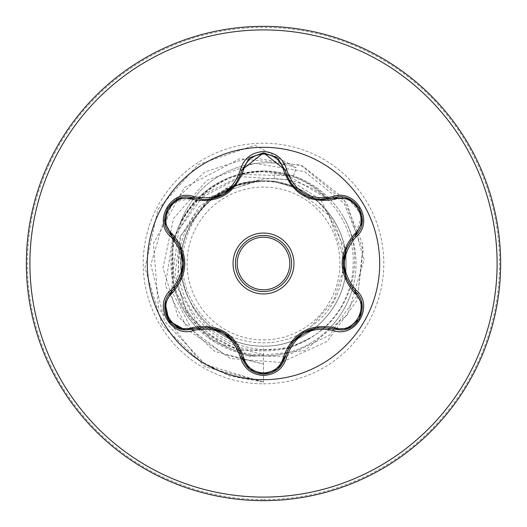 <?xml version="1.0" encoding="UTF-8"?>
<svg xmlns="http://www.w3.org/2000/svg" width="527" height="527" viewBox="0 0 527 527"><rect width="100%" height="100%" fill="white"/><g stroke="black" fill="none" stroke-linecap="round" stroke-linejoin="round"><path stroke-width="0.4" stroke-dasharray="2.63 1.98" d="M263.5 235.437A28.063 28.063 0 0 0 235.437 263.5A28.063 28.063 0 0 0 263.5 291.563A28.063 28.063 0 0 0 291.563 263.5A28.063 28.063 0 0 0 263.5 235.437A28.063 28.063 0 0 1 291.563 263.5A28.063 28.063 0 0 1 263.5 291.563M193.172 328.947L186.815 329.882M277.848 368.913L263.526 374.17M355.343 291.681C370.033 303.572 359.44 331.18 340.165 329.922L333.828 329M263.5 379.703A116.203 116.203 0 0 1 147.296 263.5A116.203 116.203 0 0 1 263.5 147.296A116.203 116.203 0 0 1 379.703 263.5A116.203 116.203 0 0 1 263.5 379.703M263.5 339.908A76.408 76.408 0 0 0 339.915 263.5A76.408 76.408 0 0 0 263.5 187.085A76.408 76.408 0 0 0 187.092 263.5A76.408 76.408 0 0 0 263.5 339.908M240.832 353.202A92.521 92.521 0 0 0 263.5 356.021A92.521 92.521 0 0 1 180.017 223.613A91.909 91.909 0 0 1 282.9 164.266M343.09 216.32C331.404 197.019 314.856 183.561 293.427 175.952L266.51 171.031L263.5 170.979A92.521 92.521 0 0 1 352.517 238.283A92.521 92.521 0 0 0 263.5 170.979C225.543 172.546 197.717 190.089 180.017 223.613L179.694 224.542A91.909 91.909 0 0 1 296.233 167.738L293.177 176.69C306.786 181.4 318.572 188.943 328.538 199.331C309.474 183.758 287.795 176.98 263.5 178.996L245.536 182.869A82.607 82.607 0 0 0 182.5 279.705C192.915 322.26 219.917 345.613 263.5 349.763C279.929 350.178 295.344 346.279 309.751 338.057C351.595 315.33 367.615 257.611 343.09 216.32A92.521 92.521 0 0 1 263.5 356.021A92.521 92.521 0 0 0 286.227 353.182A92.521 92.521 0 0 1 263.5 356.021M263.5 500.65A237.15 237.15 0 0 0 500.65 263.5A237.15 237.15 0 0 0 263.5 26.35A237.15 237.15 0 0 0 26.35 263.5A237.15 237.15 0 0 0 263.5 500.65A237.15 237.15 0 0 0 500.65 263.5A237.15 237.15 0 0 0 263.5 26.35M263.5 170.979A92.521 92.521 0 0 0 174.463 238.342M173.982 240.121A92.521 92.521 0 0 0 173.982 286.866M174.463 288.658A92.521 92.521 0 0 0 197.151 327.978M198.448 329.289A92.521 92.521 0 0 0 239.054 352.734M179.694 224.542C197.408 190.807 225.345 173.199 263.5 171.716L293.177 176.69M263.5 346.107C307.61 347.207 347.095 307.788 346.107 263.704C347.458 219.713 307.755 179.7 263.5 180.893A82.607 82.607 0 0 0 262.993 180.893C218.857 180.056 179.681 219.726 180.893 263.724C179.839 307.775 219.476 347.135 263.5 346.107C307.643 347.247 347.247 307.643 346.107 263.5C347.247 219.357 307.643 179.753 263.5 180.893C219.357 179.753 179.753 219.357 180.893 263.5C179.753 307.643 219.357 347.247 263.5 346.107C307.643 347.247 347.247 307.643 346.107 263.5C347.247 219.357 307.643 179.753 263.5 180.893C219.416 179.707 179.707 219.423 180.893 263.507C179.839 307.61 219.16 347.168 263.5 346.107C307.643 347.148 347.148 307.86 346.107 263.5C347.168 219.146 307.616 179.839 263.5 180.893C219.357 179.753 179.753 219.357 180.893 263.5C179.753 307.643 219.357 347.247 263.5 346.107C307.847 347.168 347.161 307.623 346.107 263.5C347.286 219.397 307.57 179.707 263.5 180.893C219.384 179.793 179.799 219.272 180.893 263.474C179.753 307.709 219.41 347.234 263.5 346.107C307.643 347.247 347.247 307.643 346.107 263.5C347.247 219.357 307.643 179.753 263.5 180.893C219.357 179.753 179.753 219.357 180.893 263.5C179.753 307.643 219.357 347.247 263.5 346.107C307.656 347.247 347.122 307.669 346.107 263.467C347.194 219.278 307.623 179.793 263.5 180.893C219.41 179.7 179.681 219.449 180.893 263.546C179.819 307.676 219.318 347.214 263.5 346.107C307.643 347.247 347.247 307.643 346.107 263.5C347.247 219.357 307.643 179.753 263.5 180.893C219.357 179.753 179.753 219.357 180.893 263.5C179.753 307.643 219.357 347.247 263.5 346.107C307.663 347.115 347.267 307.63 346.107 263.487C347.221 219.41 307.728 179.773 263.5 180.893C219.291 179.786 179.812 219.357 180.893 263.467C179.694 307.537 219.37 347.28 263.5 346.107C307.643 347.247 347.247 307.643 346.107 263.5C347.247 219.357 307.643 179.753 263.5 180.893C219.357 179.753 179.753 219.357 180.893 263.5C179.753 307.643 219.357 347.247 263.5 346.107C307.649 347.207 347.188 307.709 346.107 263.546C347.174 219.449 307.643 179.694 263.5 180.893C219.397 179.793 179.779 219.258 180.893 263.5C179.779 307.742 219.397 347.207 263.5 346.107C307.643 347.247 347.247 307.643 346.107 263.5C347.247 219.357 307.643 179.753 263.5 180.893C219.357 179.753 179.753 219.357 180.893 263.5C179.753 307.643 219.357 347.247 263.5 346.107C307.643 347.306 347.174 307.557 346.107 263.454C347.188 219.291 307.643 179.793 263.5 180.893C219.37 179.72 179.687 219.463 180.893 263.54C179.812 307.643 219.291 347.214 263.5 346.107C307.643 347.247 347.247 307.643 346.107 263.5C347.247 219.357 307.643 179.753 263.5 180.893C219.357 179.753 179.753 219.357 180.893 263.5C179.753 307.643 219.357 347.247 263.5 346.107C307.728 347.227 347.221 307.59 346.107 263.507C347.267 219.364 307.669 179.885 263.5 180.893C219.318 179.786 179.819 219.331 180.893 263.454C179.681 307.551 219.41 347.3 263.5 346.107C307.643 347.247 347.247 307.643 346.107 263.5C347.247 219.357 307.643 179.753 263.5 180.893C219.357 179.753 179.753 219.357 180.893 263.5C179.753 307.643 219.357 347.247 263.5 346.107C307.623 347.207 347.194 307.722 346.107 263.533C347.122 219.337 307.656 179.747 263.5 180.893C219.41 179.766 179.76 219.291 180.893 263.526C179.799 307.735 219.384 347.207 263.5 346.107C307.643 347.247 347.247 307.643 346.107 263.5C347.247 219.357 307.643 179.753 263.5 180.893C219.357 179.753 179.753 219.357 180.893 263.5C179.753 307.643 219.357 347.247 263.5 346.107C307.584 347.293 347.313 307.577 346.107 263.454C347.181 219.311 307.669 179.786 263.5 180.893C219.39 179.865 179.694 219.384 180.893 263.52C179.799 307.61 219.272 347.221 263.5 346.107C307.643 347.247 347.247 307.643 346.107 263.5C347.247 219.357 307.643 179.753 263.5 180.893C219.357 179.753 179.753 219.357 180.893 263.5C179.753 307.643 219.357 347.247 263.5 346.107C307.728 347.221 347.194 307.623 346.107 263.526C347.333 219.397 307.57 179.839 263.5 180.893C219.344 179.793 179.819 219.304 180.893 263.454C179.7 307.597 219.423 347.286 263.5 346.107C307.643 347.247 347.247 307.643 346.107 263.5C347.247 219.357 307.643 179.753 263.5 180.893C219.357 179.753 179.753 219.357 180.893 263.5C179.753 307.643 219.357 347.247 263.5 346.107C307.61 347.207 347.214 307.735 346.107 263.513C347.234 219.272 307.59 179.779 263.5 180.893C219.351 179.72 179.852 219.39 180.893 263.54C179.806 307.715 219.364 347.207 263.5 346.107C307.643 347.247 347.247 307.643 346.107 263.5C347.247 219.357 307.643 179.753 263.5 180.893C219.357 179.753 179.753 219.357 180.893 263.5C179.753 307.643 219.357 347.247 263.5 346.107C307.61 347.293 347.319 307.544 346.107 263.46C347.188 219.344 307.696 179.786 263.5 180.893C219.291 179.905 179.766 219.351 180.893 263.5C179.766 307.649 219.285 347.095 263.5 346.107C307.643 347.247 347.247 307.643 346.107 263.5C347.247 219.357 307.643 179.753 263.5 180.893C219.357 179.753 179.753 219.357 180.893 263.5C179.753 307.643 219.357 347.247 263.5 346.107C307.696 347.214 347.188 307.656 346.107 263.54C347.319 219.456 307.61 179.707 263.5 180.893C219.364 179.793 179.812 219.285 180.893 263.46C179.852 307.603 219.351 347.28 263.5 346.107C307.643 347.247 347.247 307.643 346.107 263.5C347.247 219.357 307.643 179.753 263.5 180.893C219.357 179.753 179.753 219.357 180.893 263.5C179.753 307.643 219.357 347.247 263.5 346.107C307.597 347.221 347.234 307.728 346.107 263.487C347.214 219.265 307.61 179.793 263.5 180.893C219.423 179.714 179.7 219.403 180.893 263.546C179.812 307.696 219.344 347.207 263.5 346.107C307.643 347.247 347.247 307.643 346.107 263.5C347.247 219.357 307.643 179.753 263.5 180.893C219.357 179.753 179.753 219.357 180.893 263.5C179.753 307.643 219.357 347.247 263.5 346.107C307.564 347.161 347.333 307.603 346.107 263.474C347.194 219.377 307.722 179.779 263.5 180.893C219.272 179.779 179.793 219.397 180.893 263.48C179.7 307.616 219.384 347.135 263.5 346.107C307.643 347.247 347.247 307.643 346.107 263.5C347.247 219.357 307.643 179.753 263.5 180.893C219.357 179.753 179.753 219.357 180.893 263.5C179.753 307.643 219.357 347.247 263.5 346.107L263.5 364.091L224.436 354.513L192.823 330.66M343.67 257.426L329.191 215.615L294.494 187.388L273.856 181.545A82.607 82.607 0 0 0 263.5 180.893C213.349 179.239 170.985 230.615 182.5 279.705M172.975 236.689L165.359 285.548L188.528 330.567L230.707 358.591L281.187 362.523L327.188 341.358L357.049 300.462L363.208 250.2L344.091 203.317L304.56 171.67L254.62 163.304L206.933 180.326L173.581 218.422L163.008 267.947L177.909 316.338L214.496 351.344L263.5 364.091L263.5 382.075L263.5 354.651C212.368 356.133 167.612 308.315 172.217 257.512C174.035 206.452 224.68 164.694 275.008 172.421L273.856 181.545L263.5 180.893L245.536 182.869M275.008 172.421C319.724 177.783 355.699 220.365 353.097 265.305C352.491 310.304 312.985 350.257 267.874 350.765C222.855 353.433 180.557 315.436 178.706 270.318C174.7 225.332 212.486 182.217 257.782 180.992L222.967 192.052C183.528 213.613 169.892 269.725 195.669 306.826C219.304 345.205 276.728 354.974 311.47 326.022L333.65 300.891L343.518 268.559M273.856 181.545L296.279 188.179C350.877 210.108 360.547 292.972 311.47 326.022M191.683 329.342L171.921 291.365L173.139 239.133M173.686 237.453L198.218 199.206L241.438 176.71L288.948 179.812L320.745 199.568L345.62 249.976M345.949 253.335L346.107 263.5M257.782 180.992L256.82 180.853L210.984 196.485L180.623 235.839L176.953 286.701L202.612 332.241L250.292 356.627L304.784 350.488L347.813 314.461L364.164 259.436L347.049 203.303L300.798 165.135L239.89 158.693L184.41 187.54L153.443 243.336L158.515 308.229L199.351 360.56L229.686 375.988L263.5 382.075L205.537 364.658L164.635 321.457L150.887 264.613L166.967 209.456L169.51 205.458M169.516 205.451L204.726 171.986L250.233 157.263L302.399 165.821L343.196 197.908L363.063 244.824L357.899 294.553L329.283 335.363L285.232 356.463L245.707 355.666L210.576 339.072L185.721 310.08L175.076 274.099L179.977 237.572L199.028 206.808L228.441 186.901L262.993 180.893M256.82 180.853L262.756 180.86M328.538 199.331L287.847 175.662L243.915 174.477L204.456 194.061L178.805 229.818L172.889 273.394L188.119 314.738L220.859 344.059L263.5 354.651M172.52 238.461L173.679 287.228M174.74 290.561L198.422 327.768M199.825 329.079L237.848 349.842M241.386 350.699L288.269 348.452M290.272 347.774L309.751 338.057M263.5 382.075L205.444 366.891L162.263 325.225L145.004 267.756L158.093 209.193L198.178 164.543L254.996 145.235L296.233 167.738L254.996 145.235L198.178 164.543L158.093 209.193L145.004 267.756L162.263 325.225L205.444 366.891L263.5 382.075M288.012 352.715A92.521 92.521 0 0 0 328.499 329.342A92.521 92.521 0 0 1 288.012 352.715M329.803 328.025A92.521 92.521 0 0 0 352.517 288.717A92.521 92.521 0 0 1 329.803 328.025M352.998 286.945A92.521 92.521 0 0 0 352.998 240.055A92.521 92.521 0 0 1 352.998 286.945M296.279 188.179A82.146 82.146 0 0 0 222.967 192.052M284.764 164.628A91.909 91.909 0 0 1 296.233 167.738L293.427 175.952M164.944 222.664L172.421 202.447L193.172 198.053M263.421 152.83L285.061 169.846M348.143 198.567L361.911 215.148L355.343 235.319M249.594 369.236L241.985 357.135M263.5 499.609A236.109 236.109 0 0 0 499.609 263.5A236.109 236.109 0 0 0 263.5 27.391A236.109 236.109 0 0 0 27.391 263.5A236.109 236.109 0 0 0 263.5 499.609M263.5 383.801A120.301 120.301 0 0 0 383.801 263.5A120.301 120.301 0 0 0 263.5 143.199A120.301 120.301 0 0 0 143.199 263.5A120.301 120.301 0 0 0 263.5 383.801"/><path stroke-width="0.79" d="M263.5 235.437A28.063 28.063 0 0 1 291.563 263.5A28.063 28.063 0 0 1 263.5 291.563A28.063 28.063 0 0 1 235.437 263.5A28.063 28.063 0 0 1 263.5 235.437A28.063 28.063 0 0 0 235.437 263.5A28.063 28.063 0 0 0 263.5 291.563M192.203 199.351C173.001 191.966 156.282 220.951 172.257 233.863C188.929 253.665 188.929 273.421 172.257 293.137C156.275 306.095 173.054 335.047 192.203 327.649C217.73 323.084 234.858 332.978 243.593 357.319C246.432 366.957 253.065 372.181 263.5 372.997C273.948 372.207 280.601 366.983 283.454 357.339C292.261 332.998 309.375 323.117 334.79 327.702C353.999 335.06 370.685 306.055 354.704 293.164C337.991 273.348 337.991 253.566 354.704 233.836C370.698 220.899 353.953 191.92 334.79 199.298C309.303 203.844 292.195 193.962 283.454 169.661C280.601 160.017 273.948 154.793 263.5 154.003C253.065 154.813 246.432 160.043 243.593 169.681C234.785 194.068 217.658 203.956 192.203 199.351A1.779 0.553 106.7 0 1 193.172 198.053L204.292 199.68L193.172 198.053C172.257 190.095 154.273 221.149 171.611 235.345C187.619 254.073 187.619 272.841 171.611 291.655C156.941 303.71 167.553 331.075 186.815 329.882L193.172 328.947C217.453 324.441 233.731 333.835 241.985 357.135C245.108 367.668 252.288 373.347 263.526 374.17C274.745 373.353 281.925 367.681 285.061 357.154L277.848 368.913M332.985 330.383C309.876 326.088 294.435 335.001 286.681 357.122C283.309 368.498 275.581 374.618 263.5 375.487C251.425 374.598 243.718 368.465 240.365 357.095C232.565 334.902 217.117 325.982 194.008 330.33C171.4 338.933 152.105 305.495 170.834 290.239C186.11 272.367 186.11 254.541 170.834 236.761C152.092 221.465 171.446 188.053 194.008 196.67C217.131 201.011 232.585 192.085 240.365 169.905C243.718 158.535 251.432 152.402 263.5 151.512C275.588 152.382 283.309 158.502 286.681 169.878C294.514 192.045 309.948 200.958 332.985 196.617C355.606 188.04 374.862 221.505 356.127 236.735C340.804 254.587 340.804 272.433 356.127 290.265C374.875 305.541 355.56 338.973 332.985 330.383A1.779 0.415 -73.4 0 1 333.828 329C309.626 324.546 293.374 333.927 285.061 357.154C293.275 333.934 309.533 324.546 333.828 329L340.165 329.922C359.414 331.127 370.053 303.75 355.343 291.681C339.296 272.907 339.296 254.113 355.343 235.319C372.688 221.182 354.79 190.082 333.828 198L322.741 199.621C303.256 198.29 290.693 188.363 285.061 169.846C290.542 188.205 303.104 198.132 322.741 199.621L333.828 198L348.143 198.567M263.5 379.703A116.203 116.203 0 0 1 147.296 263.5A116.203 116.203 0 0 1 263.5 147.296A116.203 116.203 0 0 1 379.703 263.5A116.203 116.203 0 0 1 263.5 379.703M263.5 500.65A237.15 237.15 0 0 0 500.65 263.5A237.15 237.15 0 0 0 263.5 26.35A237.15 237.15 0 0 0 26.35 263.5A237.15 237.15 0 0 0 263.5 500.65A237.15 237.15 0 0 1 26.35 263.5A237.15 237.15 0 0 1 263.5 26.35M174.463 238.342A92.521 92.521 0 0 0 173.982 240.121M173.982 286.866A92.521 92.521 0 0 0 174.463 288.658M197.151 327.978A92.521 92.521 0 0 0 198.448 329.289M239.054 352.734A92.521 92.521 0 0 0 240.832 353.202M343.518 268.559L343.67 257.426M192.823 330.66L191.683 329.342M173.139 239.133L173.686 237.453M345.62 249.976L345.949 253.335M172.975 236.689L172.52 238.461M173.679 287.228L174.74 290.561M198.422 327.768L199.825 329.079M237.848 349.842L241.386 350.699M288.269 348.452L290.272 347.774M286.227 353.182A92.521 92.521 0 0 0 288.012 352.715A92.521 92.521 0 0 1 286.227 353.182M328.499 329.342A92.521 92.521 0 0 0 329.803 328.025A92.521 92.521 0 0 1 328.499 329.342M352.517 288.717A92.521 92.521 0 0 0 352.998 286.945A92.521 92.521 0 0 1 352.517 288.717M352.998 240.055A92.521 92.521 0 0 0 352.517 238.283A92.521 92.521 0 0 1 352.998 240.055M282.9 164.266A91.909 91.909 0 0 1 284.764 164.628M170.834 290.239A1.779 0.415 46.6 0 1 171.611 291.655C187.572 272.927 187.572 254.152 171.611 235.345L164.944 222.664M204.292 199.68C223.889 198.231 236.458 188.297 241.985 169.865C236.392 188.383 223.83 198.323 204.292 199.68M283.454 169.661A1.779 0.553 166.6 0 1 285.061 169.846L263.526 152.83L241.985 169.865L263.421 152.83M354.704 233.836A1.779 0.553 -133.3 0 1 355.343 235.319C339.348 254.067 339.348 272.854 355.343 291.681A1.779 0.415 -46.7 0 1 356.127 290.265M263.526 374.17L249.594 369.236M240.365 357.095A1.779 0.415 -13.3 0 1 241.985 357.135C233.744 333.907 217.473 324.513 193.172 328.947A1.779 0.553 73.3 0 1 192.203 327.649M184.74 329.783L169.048 320.923L165.149 303.203M354.704 293.164A1.779 0.553 133.3 0 0 355.35 291.688M347.958 328.505L333.828 329A1.779 0.553 106.6 0 0 334.79 327.702M286.681 357.122A1.779 0.415 -166.6 0 0 285.061 357.154A1.779 0.553 13.4 0 1 283.454 357.339M334.79 199.298A1.779 0.553 73.4 0 0 333.828 198A1.779 0.415 -106.6 0 1 332.985 196.617M249.462 369.131L241.985 357.135A1.779 0.553 166.7 0 0 243.593 357.319M243.593 169.681A1.779 0.553 13.3 0 0 241.985 169.865A1.779 0.415 -166.7 0 1 240.365 169.905M164.977 304.145L171.611 291.655A1.779 0.553 -133.4 0 0 172.257 293.137M170.834 236.761A1.779 0.415 -46.6 0 0 171.611 235.345A1.779 0.553 133.4 0 1 172.257 233.863M361.996 222.842L355.343 235.319A1.779 0.415 46.7 0 0 356.127 236.735M333.782 198.014L318.427 199.384L310.877 197.757L303.368 194.43L296.675 189.529L290.206 181.901L287.096 176.038L285.061 169.846A1.779 0.415 -13.4 0 0 286.681 169.878M194.008 330.33A1.779 0.415 -106.7 0 0 193.172 328.947L194.081 328.69M179.035 198.527L193.172 198.053A1.779 0.415 -73.3 0 0 194.008 196.67M263.5 293.947A30.447 30.447 0 0 1 233.053 263.5A30.447 30.447 0 0 1 263.5 233.053A30.447 30.447 0 0 1 293.947 263.5A30.447 30.447 0 0 1 263.5 293.947M263.5 289.784A26.284 26.284 0 0 0 289.784 263.5A26.284 26.284 0 0 0 263.5 237.216A26.284 26.284 0 0 0 237.216 263.5A26.284 26.284 0 0 0 263.5 289.784M263.5 497.093A233.593 233.593 0 0 0 497.093 263.5A233.593 233.593 0 0 0 263.5 29.907A233.593 233.593 0 0 0 29.907 263.5A233.593 233.593 0 0 0 263.5 497.093M343.182 263.46L346.45 247.934M346.43 279.027L343.182 263.691M303.407 332.55L318.466 327.616M291.563 343.13L303.282 332.623M223.692 332.524L235.503 343.117M208.587 327.557L223.494 332.412M235.483 183.916L223.626 194.509L208.547 199.45M183.752 263.54L180.491 279.046M180.511 247.993L183.745 263.388M362.042 304.468L359.328 318.855L348.235 328.4M354.664 291.023L362.009 304.244M355.343 235.319L354.651 235.984M333.828 329L332.906 328.736M277.505 369.196L285.291 356.232M348.248 198.607L359.342 208.165L362.042 222.552M332.912 198.264L348.037 198.527M277.327 369.341L263.5 374.17L249.693 369.315M277.564 157.856L285.291 170.774M241.985 357.135L241.748 356.199M249.706 157.672L263.526 152.83L277.34 157.672M241.755 170.788L249.528 157.817M178.752 328.361L167.645 318.815L164.931 304.428M193.172 328.947L178.956 328.44M193.172 198.053L194.094 198.317M171.611 291.655L172.303 290.99M164.964 222.776L172.296 236.004M164.925 222.552L167.658 208.165L178.765 198.633"/></g></svg>
